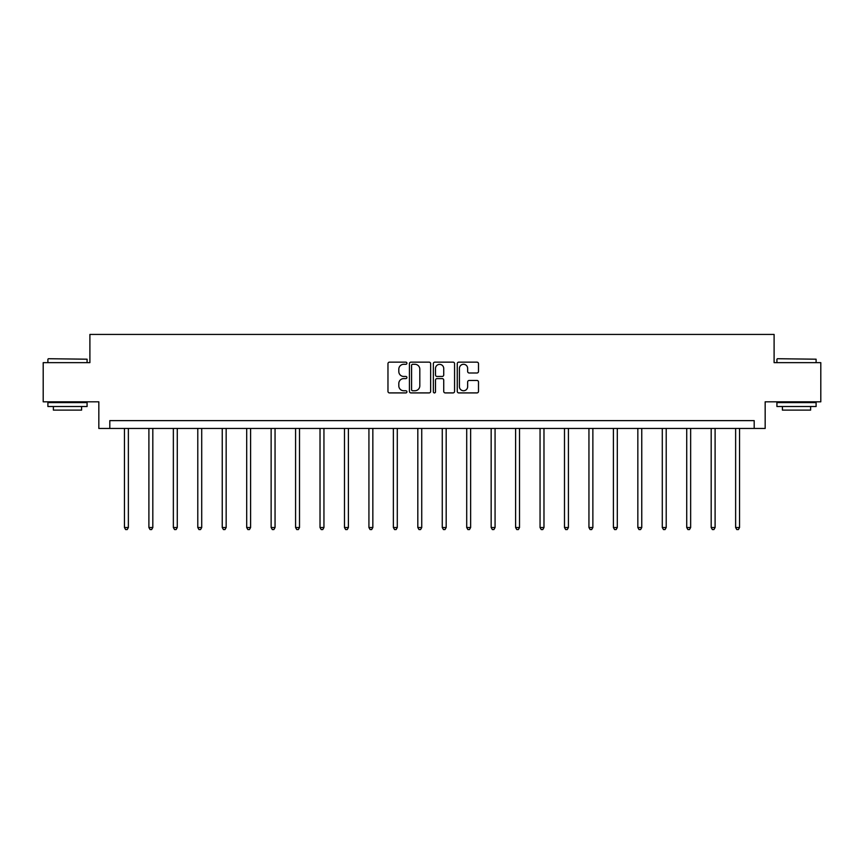 <?xml version="1.0" encoding="UTF-8"?>
<svg xmlns="http://www.w3.org/2000/svg" width="864" height="864" viewBox="0 0 864 864"><rect width="100%" height="100%" fill="white"/><g stroke="black" fill="none" stroke-linecap="round" stroke-linejoin="round"><path stroke-width="1.3" d="M406.922 363.226A1.08 1.08 0 0 0 405.853 362.146L389.502 362.146A1.534 1.534 0 0 0 387.968 363.679L387.968 391.37A1.534 1.534 0 0 0 389.502 392.915L405.853 392.915A1.08 1.08 0 0 0 406.922 391.835A1.08 1.08 0 0 0 405.853 390.755L403.736 390.755A4.925 4.925 0 0 1 398.812 385.83L398.812 383.53A4.925 4.925 0 0 1 403.736 378.605L405.853 378.605A1.08 1.08 0 0 0 406.922 377.525A1.08 1.08 0 0 0 405.853 376.456L403.736 376.456A4.925 4.925 0 0 1 398.812 371.531L398.812 369.22A4.925 4.925 0 0 1 403.736 364.295L405.853 364.295A1.08 1.08 0 0 0 406.922 363.226M476.95 372.989A1.534 1.534 0 0 0 478.494 371.455L478.494 363.679A1.534 1.534 0 0 0 476.95 362.146L458.806 362.146A1.534 1.534 0 0 0 457.261 363.679L457.261 391.37A1.534 1.534 0 0 0 458.806 392.915L476.95 392.915A1.534 1.534 0 0 0 478.494 391.37L478.494 381.985A1.534 1.534 0 0 0 476.95 380.452L469.184 380.452A1.534 1.534 0 0 0 467.651 381.985L467.651 386.64A4.115 4.115 0 0 1 463.536 390.755A4.115 4.115 0 0 1 459.421 386.64L459.421 368.41A4.115 4.115 0 0 1 463.536 364.295A4.115 4.115 0 0 1 467.651 368.41L467.651 371.455A1.534 1.534 0 0 0 469.184 372.989L476.95 372.989M754.196 428.458L765.169 428.458L765.169 401.814L820.8 401.814L820.8 362.642L774.101 362.642L774.101 334.433L89.899 334.433L89.899 362.642L43.2 362.642L43.2 401.814L98.831 401.814L98.831 428.458L754.196 428.458L754.196 420.628L109.804 420.628L109.804 428.458M430.65 363.679A1.534 1.534 0 0 0 429.116 362.146L410.962 362.146A1.534 1.534 0 0 0 409.428 363.679L409.428 391.37A1.534 1.534 0 0 0 410.962 392.915L429.116 392.915A1.534 1.534 0 0 0 430.65 391.37L430.65 363.679M434.884 362.146L453.038 362.146A1.534 1.534 0 0 1 454.572 363.679L454.572 391.37A1.534 1.534 0 0 1 453.038 392.915L445.262 392.915A1.534 1.534 0 0 1 443.729 391.37L443.729 380.138A1.534 1.534 0 0 0 442.195 378.605L437.033 378.605A1.534 1.534 0 0 0 435.499 380.138L435.499 391.835A1.08 1.08 0 0 1 434.419 392.915A1.08 1.08 0 0 1 433.35 391.835L433.35 363.679A1.534 1.534 0 0 1 434.884 362.146M412.657 364.295A1.08 1.08 0 0 0 411.577 365.375L411.577 389.675A1.08 1.08 0 0 0 412.657 390.755L414.882 390.755A4.925 4.925 0 0 0 419.807 385.83L419.807 369.22A4.925 4.925 0 0 0 414.882 364.295L412.657 364.295M443.729 368.485A4.115 4.115 0 0 0 439.614 364.37A4.115 4.115 0 0 0 435.499 368.485L435.499 374.911A1.534 1.534 0 0 0 437.033 376.456L442.195 376.456A1.534 1.534 0 0 0 443.729 374.911L443.729 368.485M124.459 428.458L124.459 527.526L128.369 527.526L128.369 428.458M128.369 527.526L127.202 529.567L125.626 529.567L124.459 527.526M48.373 358.722L87.08 359.197L48.373 358.722M67.489 406.523L47.898 406.523L47.898 402.602L87.08 402.602L87.08 406.523L67.489 406.523M81.594 406.523L81.594 410.119L53.384 410.119L53.384 406.523M777.395 358.722L816.102 359.197L777.395 358.722M796.511 406.523L776.92 406.523L776.92 402.602L816.102 402.602L816.102 406.523L796.511 406.523M810.616 406.523L810.616 410.119L782.406 410.119L782.406 406.523M148.9 428.458L148.9 527.526L152.82 527.526L152.82 428.458M152.82 527.526L151.643 529.567L150.077 529.567L148.9 527.526M173.351 428.458L173.351 527.526L177.271 527.526L177.271 428.458M177.271 527.526L176.094 529.567L174.528 529.567L173.351 527.526M197.791 428.458L197.791 527.526L201.712 527.526L201.712 428.458M201.712 527.526L200.534 529.567L198.968 529.567L197.791 527.526M222.242 428.458L222.242 527.526L226.163 527.526L226.163 428.458M226.163 527.526L224.986 529.567L223.42 529.567L222.242 527.526M246.694 428.458L246.694 527.526L250.603 527.526L250.603 428.458M250.603 527.526L249.437 529.567L247.86 529.567L246.694 527.526M271.134 428.458L271.134 527.526L275.054 527.526L275.054 428.458M275.054 527.526L273.877 529.567L272.311 529.567L271.134 527.526M295.585 428.458L295.585 527.526L299.506 527.526L299.506 428.458M299.506 527.526L298.328 529.567L296.762 529.567L295.585 527.526M320.026 428.458L320.026 527.526L323.946 527.526L323.946 428.458M323.946 527.526L322.769 529.567L321.203 529.567L320.026 527.526M344.477 428.458L344.477 527.526L348.397 527.526L348.397 428.458M348.397 527.526L347.22 529.567L345.654 529.567L344.477 527.526M368.928 428.458L368.928 527.526L372.838 527.526L372.838 428.458M372.838 527.526L371.671 529.567L370.094 529.567L368.928 527.526M393.368 428.458L393.368 527.526L397.289 527.526L397.289 428.458M397.289 527.526L396.112 529.567L394.546 529.567L393.368 527.526M417.82 428.458L417.82 527.526L421.74 527.526L421.74 428.458M421.74 527.526L420.563 529.567L418.997 529.567L417.82 527.526M442.26 428.458L442.26 527.526L446.18 527.526L446.18 428.458M446.18 527.526L445.003 529.567L443.437 529.567L442.26 527.526M466.711 428.458L466.711 527.526L470.632 527.526L470.632 428.458M470.632 527.526L469.454 529.567L467.888 529.567L466.711 527.526M491.162 428.458L491.162 527.526L495.072 527.526L495.072 428.458M495.072 527.526L493.906 529.567L492.329 529.567L491.162 527.526M515.603 428.458L515.603 527.526L519.523 527.526L519.523 428.458M519.523 527.526L518.346 529.567L516.78 529.567L515.603 527.526M540.054 428.458L540.054 527.526L543.974 527.526L543.974 428.458M543.974 527.526L542.797 529.567L541.231 529.567L540.054 527.526M564.494 428.458L564.494 527.526L568.415 527.526L568.415 428.458M568.415 527.526L567.238 529.567L565.672 529.567L564.494 527.526M588.946 428.458L588.946 527.526L592.866 527.526L592.866 428.458M592.866 527.526L591.689 529.567L590.123 529.567L588.946 527.526M613.397 428.458L613.397 527.526L617.306 527.526L617.306 428.458M617.306 527.526L616.14 529.567L614.563 529.567L613.397 527.526M637.837 428.458L637.837 527.526L641.758 527.526L641.758 428.458M641.758 527.526L640.58 529.567L639.014 529.567L637.837 527.526M662.288 428.458L662.288 527.526L666.209 527.526L666.209 428.458M666.209 527.526L665.032 529.567L663.466 529.567L662.288 527.526M686.729 428.458L686.729 527.526L690.649 527.526L690.649 428.458M690.649 527.526L689.472 529.567L687.906 529.567L686.729 527.526M711.18 428.458L711.18 527.526L715.1 527.526L715.1 428.458M715.1 527.526L713.923 529.567L712.357 529.567L711.18 527.526M735.631 428.458L735.631 527.526L739.541 527.526L739.541 428.458M739.541 527.526L738.374 529.567L736.798 529.567L735.631 527.526M47.898 362.642L47.898 359.197M56.83 402.602L56.83 401.814M78.149 402.602L78.149 401.814M87.08 362.642L87.08 359.197M776.92 362.642L776.92 359.197M785.851 402.602L785.851 401.814M807.17 402.602L807.17 401.814M816.102 362.642L816.102 359.197"/></g></svg>
